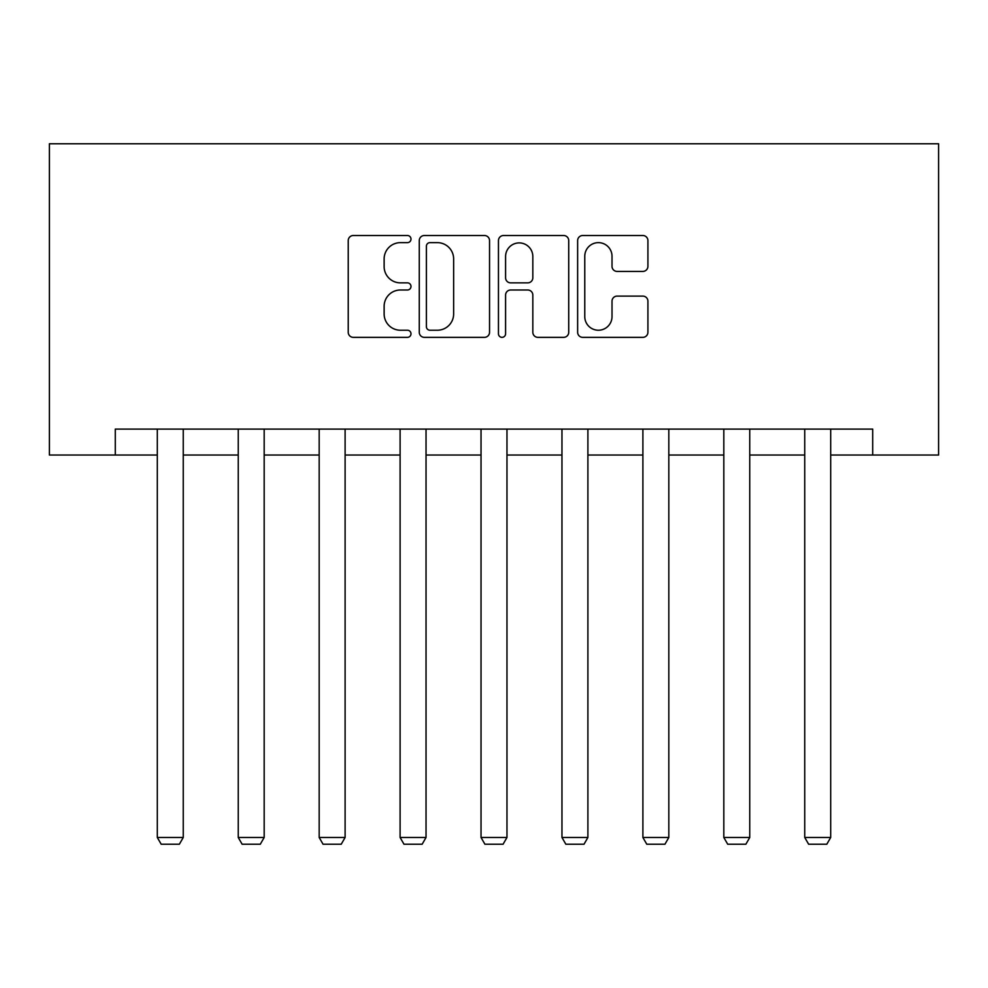 <?xml version="1.0" encoding="UTF-8"?>
<svg xmlns="http://www.w3.org/2000/svg" width="988" height="988" viewBox="0 0 988 988"><rect width="100%" height="100%" fill="white"/><g stroke="black" fill="none" stroke-linecap="round" stroke-linejoin="round"><path stroke-width="1.48" d="M410.996 239.071A3.569 3.569 0 0 0 407.426 235.514L353.321 235.514A5.088 5.088 0 0 0 348.233 240.603L348.233 332.264A5.088 5.088 0 0 0 353.321 337.353L407.426 337.353A3.569 3.569 0 0 0 410.996 333.796A3.569 3.569 0 0 0 407.426 330.227L400.424 330.227A16.29 16.29 0 0 1 384.134 313.937L384.134 306.292A16.29 16.29 0 0 1 400.424 290.003L407.426 290.003A3.569 3.569 0 0 0 410.996 286.434A3.569 3.569 0 0 0 407.426 282.864L400.424 282.864A16.29 16.29 0 0 1 384.134 266.575L384.134 258.93A16.29 16.29 0 0 1 400.424 242.64L407.426 242.64A3.569 3.569 0 0 0 410.996 239.071M642.817 271.416A5.088 5.088 0 0 0 647.918 266.315L647.918 240.603A5.088 5.088 0 0 0 642.817 235.514L582.735 235.514A5.088 5.088 0 0 0 577.634 240.603L577.634 332.264A5.088 5.088 0 0 0 582.735 337.353L642.817 337.353A5.088 5.088 0 0 0 647.918 332.264L647.918 301.204A5.088 5.088 0 0 0 642.817 296.104L617.105 296.104A5.088 5.088 0 0 0 612.017 301.204L612.017 316.605A13.622 13.622 0 0 1 598.395 330.227A13.622 13.622 0 0 1 584.773 316.605L584.773 256.263A13.622 13.622 0 0 1 598.395 242.64A13.622 13.622 0 0 1 612.017 256.263L612.017 266.315A5.088 5.088 0 0 0 617.105 271.416L642.817 271.416M115.287 455.036L115.287 429.101L872.713 429.101L872.713 455.036L938.6 455.036L938.6 143.766L49.4 143.766L49.4 455.036L157.302 455.036M489.542 240.603A5.088 5.088 0 0 0 484.453 235.514L424.358 235.514A5.088 5.088 0 0 0 419.27 240.603L419.27 332.264A5.088 5.088 0 0 0 424.358 337.353L484.453 337.353A5.088 5.088 0 0 0 489.542 332.264L489.542 240.603M503.547 235.514L563.642 235.514A5.088 5.088 0 0 1 568.73 240.603L568.73 332.264A5.088 5.088 0 0 1 563.642 337.353L537.917 337.353A5.088 5.088 0 0 1 532.828 332.264L532.828 295.091A5.088 5.088 0 0 0 527.74 290.003L510.673 290.003A5.088 5.088 0 0 0 505.584 295.091L505.584 333.796A3.569 3.569 0 0 1 502.015 337.353A3.569 3.569 0 0 1 498.458 333.796L498.458 240.603A5.088 5.088 0 0 1 503.547 235.514M183.249 455.036L238.244 455.036M264.179 455.036L319.173 455.036M345.108 455.036L400.103 455.036M426.038 455.036L481.033 455.036M506.968 455.036L561.962 455.036M587.897 455.036L642.892 455.036M668.827 455.036L723.821 455.036M749.756 455.036L804.751 455.036M830.698 455.036L872.713 455.036M429.965 242.64A3.569 3.569 0 0 0 426.396 246.21L426.396 326.658A3.569 3.569 0 0 0 429.965 330.227L437.351 330.227A16.29 16.29 0 0 0 453.64 313.937L453.64 258.93A16.29 16.29 0 0 0 437.351 242.64L429.965 242.64M532.828 256.522A13.622 13.622 0 0 0 519.206 242.9A13.622 13.622 0 0 0 505.584 256.522L505.584 277.776A5.088 5.088 0 0 0 510.673 282.864L527.74 282.864A5.088 5.088 0 0 0 532.828 277.776L532.828 256.522M183.249 429.101L183.249 837.491L157.302 837.491L157.302 429.101M183.249 837.491L179.359 844.234L161.205 844.234L157.302 837.491M264.179 429.101L264.179 837.491L238.244 837.491L238.244 429.101M264.179 837.491L260.289 844.234L242.134 844.234L238.244 837.491M345.108 429.101L345.108 837.491L319.173 837.491L319.173 429.101M345.108 837.491L341.218 844.234L323.064 844.234L319.173 837.491M426.038 429.101L426.038 837.491L400.103 837.491L400.103 429.101M426.038 837.491L422.148 844.234L403.993 844.234L400.103 837.491M506.968 429.101L506.968 837.491L481.033 837.491L481.033 429.101M506.968 837.491L503.077 844.234L484.923 844.234L481.033 837.491M587.897 429.101L587.897 837.491L561.962 837.491L561.962 429.101M587.897 837.491L584.007 844.234L565.852 844.234L561.962 837.491M668.827 429.101L668.827 837.491L642.892 837.491L642.892 429.101M668.827 837.491L664.936 844.234L646.782 844.234L642.892 837.491M749.756 429.101L749.756 837.491L723.821 837.491L723.821 429.101M749.756 837.491L745.866 844.234L727.711 844.234L723.821 837.491M830.698 429.101L830.698 837.491L804.751 837.491L804.751 429.101M830.698 837.491L826.795 844.234L808.641 844.234L804.751 837.491"/></g></svg>
